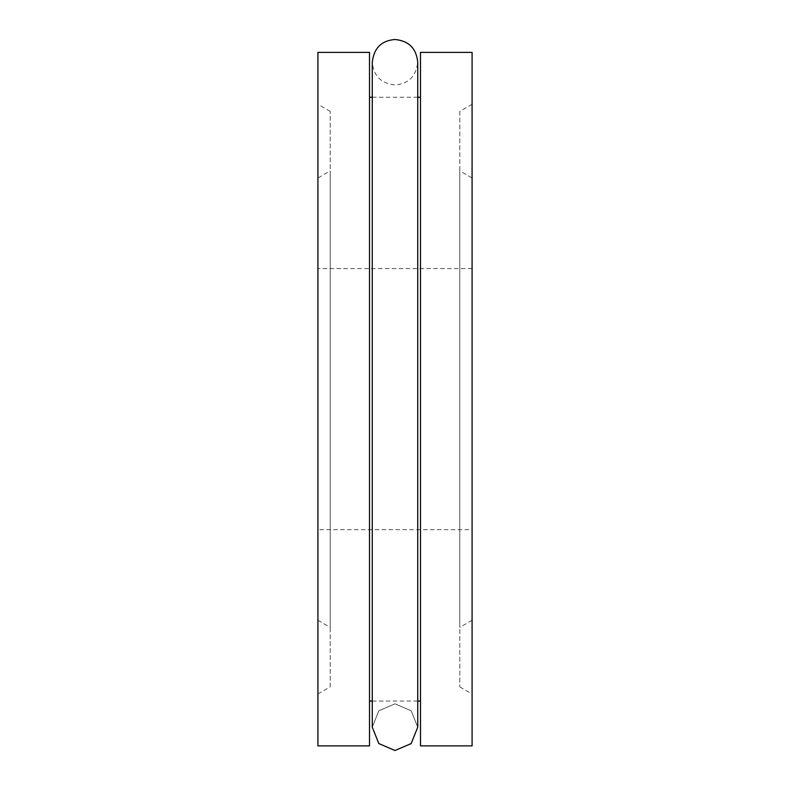 <?xml version="1.0" encoding="UTF-8"?>
<svg xmlns="http://www.w3.org/2000/svg" width="790" height="790" viewBox="0 0 790 790"><rect width="100%" height="100%" fill="white"/><g stroke="black" fill="none" stroke-linecap="round" stroke-linejoin="round"><path stroke-width="0.59" stroke-dasharray="3.95 2.96" d="M472.084 178.017L472.084 620.278L472.084 178.017L459.8 170.926L459.8 627.369L459.8 170.926M472.084 620.278L459.8 627.369M459.8 111.4L459.8 686.895L459.8 111.4L472.084 104.3L472.084 693.985L472.084 104.3M459.8 686.895L472.084 693.985M420.487 701.056L420.487 97.239L420.487 701.056M417.732 97.239L372.268 97.239M369.513 701.056L369.513 97.239L369.513 701.056M417.732 701.056L372.268 701.056M330.2 686.895L330.2 111.4L330.2 686.895L317.916 693.985L317.916 104.3L317.916 693.985M330.2 111.4L317.916 104.3M317.916 178.017L317.916 620.278L317.916 178.017L330.2 170.926L330.2 627.369L330.2 170.926M317.916 620.278L330.2 627.369M472.084 529.675L472.084 268.62L472.084 529.675L317.916 529.675L317.916 268.62L317.916 529.675M472.084 268.62L317.916 268.62M317.916 52.397L317.916 745.888M369.513 52.397L369.513 745.888M420.487 52.397L420.487 745.888M472.084 52.397L472.084 745.888M372.268 727.195L378.825 710.783L395 703.811L378.815 710.793L372.268 727.195L378.825 743.578L395 750.5L411.185 743.568L417.732 727.195L411.185 710.793L395 703.811L411.175 710.783L417.732 727.195L417.732 62.232C416.123 76.284 408.549 83.859 395 84.955C381.195 83.612 373.621 76.028 372.268 62.232L372.268 727.195"/><path stroke-width="1.19" d="M472.084 745.888L472.084 52.397L420.487 52.397L420.487 745.888L472.084 745.888M420.487 97.239L417.732 97.239M372.268 97.239L369.513 97.239M420.487 701.056L417.732 701.056M372.268 701.056L369.513 701.056M369.513 745.888L369.513 52.397L317.916 52.397L317.916 745.888L369.513 745.888M395 750.5L378.825 743.568L372.268 727.195L372.268 62.232C373.877 48.17 381.452 40.596 395 39.5C408.805 40.843 416.379 48.427 417.732 62.232L417.732 727.195L411.175 743.578L395 750.5"/></g></svg>
